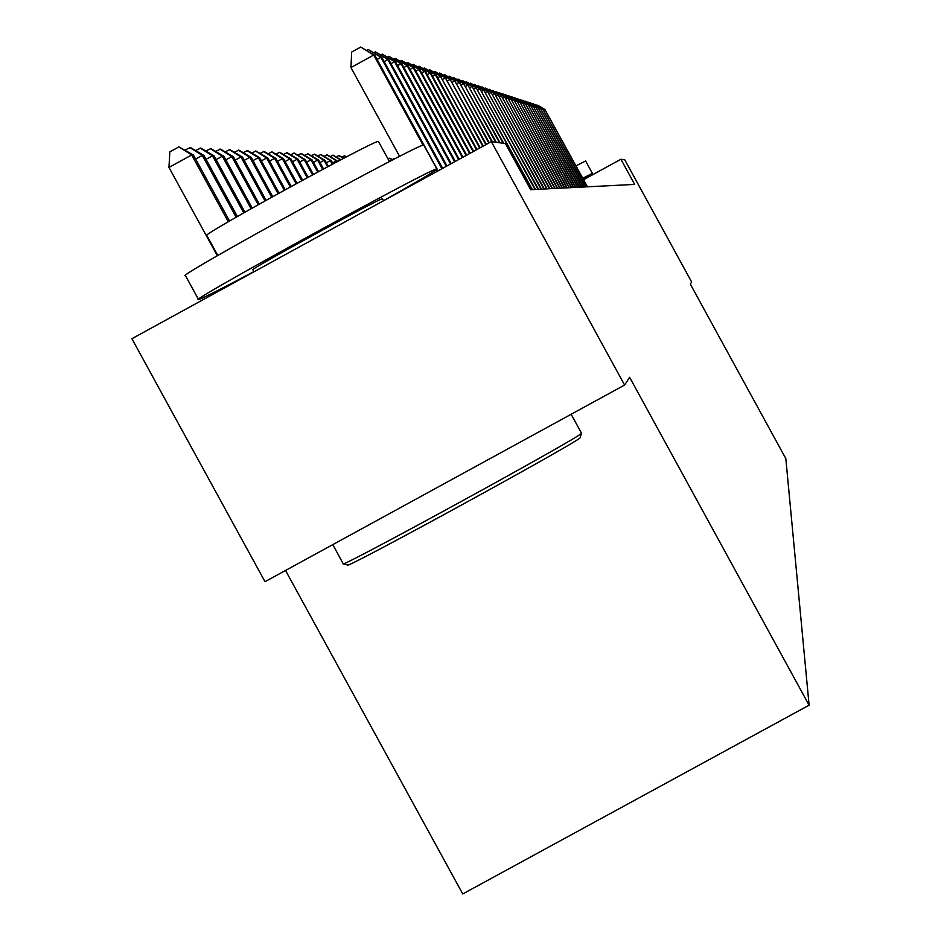 <?xml version="1.0" encoding="UTF-8"?>
<svg xmlns="http://www.w3.org/2000/svg" width="941" height="941" viewBox="0 0 941 941"><rect width="100%" height="100%" fill="white"/><g stroke="black" fill="none" stroke-linecap="round" stroke-linejoin="round"><path stroke-width="1.41" d="M285.535 570.469L462.749 893.95L809.095 705.185L785.829 458.596L690.318 284.1L691.659 282.029L624.753 159.782L620.907 159.252L583.596 179.696M265.009 581.691L131.905 338.725L491.343 141.644L624.589 385.045L265.009 581.691M491.343 141.644L505.399 143.561L530.653 189.694L634.669 184.412L620.907 159.252M809.095 705.185L629.623 377.317L624.589 385.045M423.097 145.232L373.718 55.037L374.894 55.413L438.083 170.85M437.342 171.25L436.424 169.58M399.596 156.382L350.946 67.54L373.718 55.037L360.756 47.05L374.894 55.413M350.946 67.54L351.663 52.049L360.756 47.05M229.557 221.029L193.411 155.03L191.693 154.959L168.957 167.439L217.336 255.752M168.957 167.439L169.827 151.877L178.919 146.89L191.693 154.959L228.287 221.77M178.919 146.89L193.411 155.03M580.244 437.565L580.115 437.777C579.668 441.164 341.36 571.552 347.582 565L343.289 563.753M332.796 544.627L343.159 563.706C336.678 570.411 580.985 436.73 581.409 433.354L581.444 433.107M198.457 299.367L185.495 275.689C171.321 279.007 423.438 140.844 423.756 145.102L423.862 145.279M253.917 271.62C221.217 288.958 202.833 298.25 198.751 299.497L198.551 299.532C184.648 303.343 436.765 165.193 436.824 168.968L436.847 168.968C436.918 170.027 419.157 180.59 383.587 200.668M217.806 255.481L206.855 235.485C196.81 237.379 377.353 138.409 378.388 141.456L378.47 141.621M252.988 269.761L252.906 269.773C245.754 271.631 381.693 197.128 382.493 198.751L382.552 198.845M575.998 165.816L585.643 161.005L592.395 173.356L583.138 178.861M582.785 178.214L592.395 173.356M441.917 168.757L380.917 57.33L382.046 57.695L442.635 168.357M366.543 50.402L368.19 49.497L380.917 57.33L377.094 59.436M368.19 49.497L382.046 57.695M446.316 166.334L387.845 59.542L388.939 59.895L446.999 165.957M373.765 52.72L375.353 51.849L387.845 59.542L384.163 61.565M375.353 51.849L388.939 59.895M237.379 216.512L203.938 155.465L202.28 155.394L236.144 217.218M184.977 150.078L190.411 147.502L203.938 155.465M189.729 147.466L202.28 155.394L195.622 159.053M244.931 212.196L214.078 155.877L212.478 155.806L243.731 212.878M195.575 150.548L200.809 148.066L214.078 155.877M200.151 148.031L212.478 155.806L206.055 159.335M450.563 164.016L394.538 61.683L395.585 62.012L451.221 163.652M380.729 54.954L382.258 54.119L394.538 61.683L390.986 63.635M382.258 54.119L395.585 62.012M454.644 161.77L400.984 63.741L401.995 64.059L455.291 161.417M387.445 57.119L388.915 56.307L400.984 63.741L397.561 65.623M388.915 56.307L401.995 64.059M458.596 159.605L407.206 65.729L408.182 66.035L459.22 159.264M393.914 59.201L395.349 58.424L407.206 65.729L403.901 67.54M395.349 58.424L408.182 66.035M252.223 208.067L223.852 156.277L222.311 156.206L251.071 208.714M205.785 150.995L210.831 148.607L223.852 156.277M210.196 148.572L222.311 156.206L216.124 159.605M259.269 204.103L233.286 156.653L231.804 156.594L258.163 204.726M215.63 151.43L220.5 149.125L233.286 156.653M219.888 149.09L231.804 156.594L225.828 159.876M266.091 200.292L242.39 157.029L240.955 156.971L265.009 200.892M225.122 151.854L229.827 149.619L242.39 157.029M229.239 149.595L240.955 156.971L235.191 160.135M462.419 157.512L413.217 67.646L414.158 67.94L463.019 157.182M400.172 61.212L401.548 60.459L413.217 67.646L410.029 69.399M401.548 60.459L414.158 67.94M272.678 196.634L251.188 157.382L249.8 157.323L271.643 197.21M234.297 152.266L238.849 150.113L251.188 157.382M238.273 150.078L249.8 157.323L244.225 160.382M466.101 155.488L419.027 69.493L419.945 69.787L466.689 155.171M406.218 63.165L407.559 62.435L419.027 69.493L415.946 71.187M407.559 62.435L419.945 69.787M279.065 193.105L259.692 157.735L258.34 157.676L278.054 193.658M243.166 152.654L247.565 150.572L259.692 157.735M247.013 150.548L258.34 157.676L252.964 160.629M469.665 153.536L424.65 71.293L425.532 71.575L470.229 153.218M412.064 65.047L413.358 64.341L424.65 71.293L421.662 72.927M413.358 64.341L425.532 71.575M285.241 189.706L267.914 158.064L266.609 158.017L284.264 190.235M251.741 153.042L255.987 151.031L267.914 158.064M255.458 151.007L266.609 158.017L261.41 160.864M473.123 151.642L430.084 73.022L430.943 73.292L473.664 151.336M417.722 66.87L418.968 66.188L430.084 73.022L427.19 74.61M418.968 66.188L430.943 73.292M291.216 186.424L275.866 158.394L274.607 158.335L290.275 186.941M260.034 153.418L264.139 151.466L275.866 158.394M263.633 151.442L274.607 158.335L269.573 161.099M476.464 149.807L435.342 74.704L436.177 74.962L476.981 149.525M423.203 68.634L424.403 67.975L435.342 74.704L432.542 76.233M424.403 67.975L436.177 74.962M297.015 183.26L283.57 158.7L282.347 158.653L296.097 183.766M268.056 153.783L272.031 151.889L283.57 158.7M271.537 151.866L282.347 158.653L277.477 161.334M479.698 148.031L440.447 76.327L480.204 147.761M428.508 70.34L429.672 69.705L440.447 76.327L437.73 77.809M429.672 69.705L441.247 76.586M302.637 180.201L291.028 159.005L289.852 158.958L301.743 180.684M275.819 154.136L279.689 152.301L291.028 159.005M279.195 152.277L289.852 158.958L285.123 161.546M482.827 146.314L445.375 77.903L483.321 146.043M433.636 71.998L434.777 71.387L445.375 77.903L442.752 79.338M434.777 71.387L446.152 78.15M308.083 177.249L298.262 159.3L297.109 159.252L307.225 177.72M283.347 154.477L287.099 152.701L298.262 159.3M286.629 152.677L297.109 159.252L292.533 161.77M485.874 144.643L450.163 79.432L486.344 144.385M438.624 73.61L439.718 73.01L450.163 79.432L447.622 80.832M439.718 73.01L450.927 79.667M313.377 174.403L305.26 159.594L304.155 159.547L312.541 174.85M290.651 154.806L294.274 153.089L305.26 159.594M293.827 153.065L304.155 159.547L299.72 161.981M488.814 143.032L454.809 80.914L489.285 142.773M443.446 75.174L444.517 74.586L454.809 80.914L452.339 82.267M444.517 74.586L455.538 81.149M318.517 171.638L312.071 159.864L310.989 159.817L317.705 172.074M297.732 155.124L301.249 153.465L312.071 159.864M300.802 153.442L310.989 159.817L306.684 162.181M491.814 141.715L459.314 82.349L492.449 141.797M448.139 76.68L449.175 76.115L459.314 82.349L456.926 83.667M449.175 76.115L460.031 82.573M323.504 168.968L318.67 160.135L317.623 160.088L322.716 169.392M304.59 155.441L308.013 153.83L318.67 160.135M307.589 153.806L317.623 160.088L313.447 162.381M495.719 142.244L463.69 83.749L496.33 142.326M452.692 78.15L453.691 77.597L463.69 83.749L461.372 85.019M453.691 77.597L464.384 83.961M328.35 166.381L325.068 160.393L324.057 160.358L327.586 166.792M311.259 155.747L314.576 154.183L325.068 160.393M314.165 154.159L324.057 160.358L319.999 162.581M499.506 142.75L467.948 85.102L500.106 142.832M457.103 79.585L458.079 79.044L467.948 85.102L465.689 86.337M458.079 79.044L468.618 85.313M333.067 163.887L331.303 160.652L330.315 160.605L332.326 164.275M317.729 156.041L320.952 154.524L331.303 160.652M320.552 154.5L330.315 160.605L326.374 162.769M503.188 143.255L472.076 86.419L503.764 143.338M461.396 80.961L462.349 80.444L472.076 86.419L469.877 87.619M462.349 80.444L472.723 86.631M337.654 161.464L336.384 160.852L336.925 161.84M324.022 156.335L327.15 154.853L337.349 160.899M326.762 154.83L336.384 160.852L332.561 162.958M531.888 189.635L476.087 87.701L532.394 189.6M465.572 82.314L466.501 81.808L476.087 87.701L473.946 88.866M466.501 81.808L476.722 87.901M330.138 156.618L333.185 155.183L340.901 159.758M340.489 159.97L332.796 155.159M535.017 189.47L479.992 88.948L535.511 189.447M469.63 83.631L470.524 83.137L479.992 88.948L477.91 90.089M470.524 83.137L480.604 89.136M336.078 156.9L339.042 155.488L343.736 158.276M343.418 158.441L338.666 155.477M538.064 189.317L483.792 90.16L538.546 189.294M473.582 84.902L474.452 84.419L483.792 90.16L481.768 91.265M474.452 84.419L484.38 90.348M341.854 157.159L344.382 155.783L346.488 156.841M346.264 156.959L344.382 155.783M541.028 189.165L487.485 91.336L541.498 189.141M477.416 86.149L478.263 85.678L487.485 91.336L485.521 92.418M478.263 85.678L488.061 91.524M543.922 189.023L491.084 92.489L544.38 189M481.157 87.36L481.98 86.901L491.084 92.489L489.167 93.535M481.98 86.901L491.649 92.665M546.733 188.87L494.578 93.606L547.18 188.847M484.803 88.536L485.603 88.089L494.578 93.606L492.719 94.618M485.603 88.089L495.131 93.782M549.473 188.741L498.001 94.688L549.909 188.718M488.344 89.677L489.132 89.254L498.001 94.688L496.178 95.688M489.132 89.254L498.53 94.865M552.144 188.6L501.318 95.747L552.567 188.576M491.802 90.795L492.566 90.383L501.318 95.747L499.553 96.723M492.566 90.383L501.847 95.923M554.755 188.471L504.564 96.782L555.166 188.447M495.178 91.889L495.919 91.477L504.564 96.782L502.835 97.735M495.919 91.477L505.082 96.947M557.284 188.341L507.728 97.793L557.695 188.318M498.459 92.959L499.189 92.559L507.728 97.793L506.046 98.723M499.189 92.559L508.222 97.958M559.766 188.212L510.81 98.781L560.154 188.188M501.659 93.994L502.376 93.606L510.81 98.781L509.175 99.675M502.376 93.606L511.304 98.934M390.209 161.193L388.715 160.264M388.504 159.864L390.491 161.052M562.177 188.094L513.821 99.734L562.565 188.071M504.788 95.006L505.482 94.629L513.821 99.734L512.222 100.616M505.482 94.629L514.292 99.887M388.045 159.041L389.845 158.217L392.691 159.911M392.479 160.029L389.562 158.206M564.541 187.977L516.762 100.675L564.918 187.953M507.846 95.994L508.516 95.629L516.762 100.675L515.197 101.534M508.516 95.629L517.221 100.828M392.021 159.523L394.844 158.806M394.691 158.888L393.973 158.441M566.847 187.859L519.632 101.593L567.211 187.835M510.822 96.958L511.481 96.594L519.632 101.593L518.103 102.428M511.481 96.594L520.079 101.734M569.093 187.741L522.431 102.487L569.446 187.718M513.727 97.899L514.374 97.546L522.431 102.487L520.938 103.298M514.374 97.546L522.867 102.628M571.293 187.624L525.16 103.357L571.634 187.612M516.574 98.829L517.209 98.476L525.16 103.357L523.714 104.157M517.209 98.476L525.596 103.498M573.434 187.518L527.842 104.216L573.775 187.506M519.35 99.722L527.842 104.216L526.419 104.992M519.973 99.393L528.266 104.345M575.539 187.412L530.453 105.051L575.868 187.4M522.067 100.605L530.453 105.051L529.065 105.804M522.667 100.275L530.865 105.18M577.586 187.306L533.006 105.862L577.915 187.294M524.725 101.463L533.006 105.862L531.653 106.604M525.313 101.146L533.418 105.992M579.597 187.212L535.511 106.662L579.915 187.188M527.313 102.31L535.511 106.662L534.182 107.392M527.889 101.993L535.899 106.78M581.562 187.106L537.946 107.439L581.867 187.094M529.854 103.134L537.946 107.439L536.652 108.156M530.418 102.828L538.334 107.556M583.479 187.012L540.346 108.203L583.785 186.988M532.335 103.933L540.346 108.203L539.075 108.897M532.888 103.639L540.722 108.321M585.361 186.918L542.686 108.944L585.655 186.894M534.77 104.722L542.686 108.944L541.44 109.627M535.311 104.427L543.051 109.062M587.196 186.824L544.98 109.674L587.49 186.8M537.146 105.498L544.98 109.674L543.757 110.344M537.676 105.204L545.333 109.791M580.115 437.777L581.409 433.354M252.906 269.773L253.999 271.784M382.528 198.751L383.61 200.715M571.152 414.275L581.526 433.213M389.445 161.593L378.423 141.456M423.791 145.114L436.847 168.968"/></g></svg>
